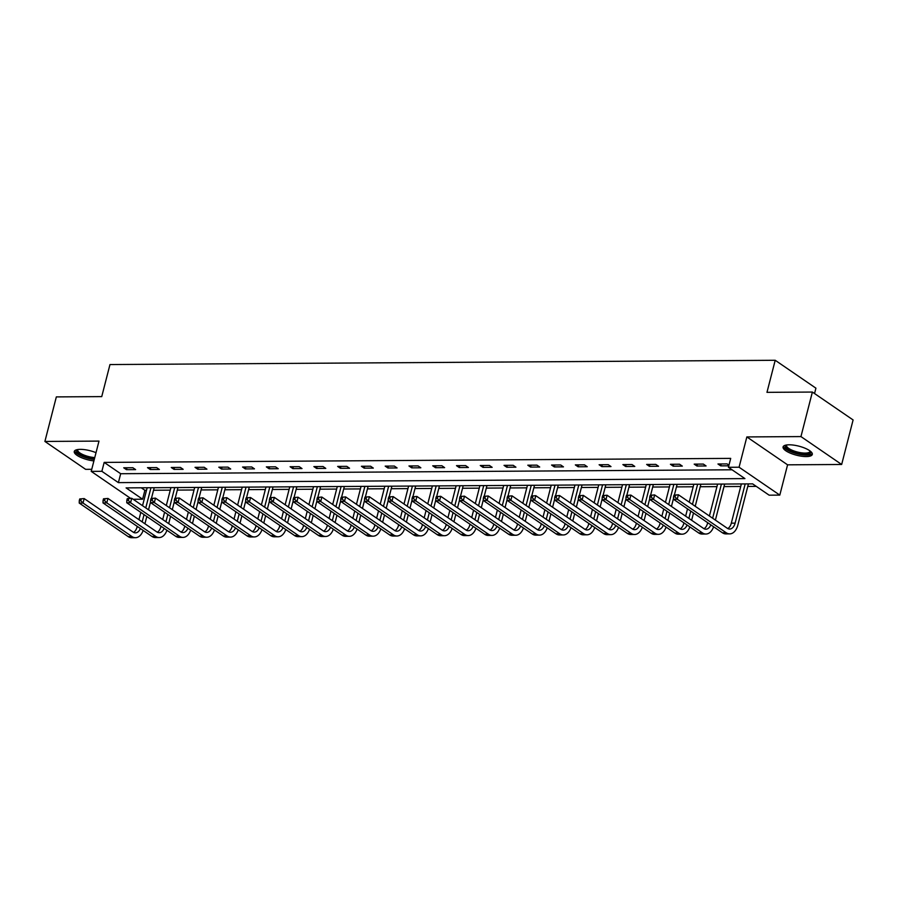 <?xml version="1.0" encoding="UTF-8"?>
<svg xmlns="http://www.w3.org/2000/svg" width="898" height="898" viewBox="0 0 898 898"><rect width="100%" height="100%" fill="white"/><g stroke="black" fill="none" stroke-linecap="round" stroke-linejoin="round"><path stroke-width="1.35" d="M96.019 452.682A15.086 4.681 -165.6 0 0 80.292 449.359A15.086 4.681 -165.6 0 0 74.265 451.492A15.086 4.681 -165.6 0 0 93.897 460.921M806.269 456.566A15.086 4.681 -165.6 0 0 812.297 454.444A15.086 4.681 -165.6 0 0 804.877 448.147A15.086 4.681 -165.6 0 0 789.106 444.802A15.086 4.681 -165.6 0 0 783.078 446.935A15.086 4.681 -165.6 0 0 790.498 453.221A15.086 4.681 -165.6 0 0 806.269 456.566M141.244 487.805L144.892 490.297L142.602 499.209L133.151 499.266M814.553 393.537L815.923 388.172L775.21 360.278L109.971 364.554L101.743 396.613L56.338 396.905L44.9 441.446L85.624 469.34L91.753 469.295M775.21 360.278L766.971 392.347L812.376 392.056L853.1 419.95L841.662 464.479L800.949 436.585L746.855 436.933L739.076 467.218L779.801 495.112L769.137 495.18L752.625 483.876L126.09 487.895L142.602 499.209M746.855 436.933L787.58 464.827L841.662 464.479M787.58 464.827L779.801 495.112M144.892 490.297L146.497 490.286M153.547 490.241L170.261 490.14M177.31 490.095L194.035 489.982M201.085 489.938L217.799 489.837M224.848 489.78L241.573 489.679M248.623 489.635L265.337 489.522M272.386 489.477L289.111 489.376M296.16 489.331L312.874 489.219M319.935 489.174L336.649 489.073M343.698 489.017L360.424 488.916M367.473 488.871L384.187 488.759M391.236 488.714L407.961 488.613M415.011 488.568L431.725 488.456M438.774 488.411L455.499 488.31M462.549 488.265L479.263 488.153M486.312 488.108L503.037 487.996M510.086 487.951L526.8 487.85M533.85 487.805L550.575 487.693M557.624 487.648L574.338 487.547M581.388 487.502L598.113 487.389M605.162 487.345L621.876 487.232M628.926 487.187L645.651 487.086M652.7 487.042L669.414 486.929M676.463 486.884L693.189 486.783M700.238 486.738L716.952 486.626M724.013 486.581L740.727 486.469M747.776 486.424L756.273 486.379M812.376 392.056L800.949 436.585M44.9 441.446L98.993 441.098L91.214 471.383L101.878 471.315L118.39 482.619L744.925 478.6L728.413 467.286L730.703 458.384L104.168 462.403L120.68 473.717L732.061 469.789M728.952 465.186L727.099 463.918L717.962 463.985L720.712 465.86L728.794 465.815M703.325 464.075L694.188 464.131L696.938 466.017L706.086 465.961L703.325 464.075M679.562 464.232L670.424 464.288L673.174 466.174L682.312 466.107L679.562 464.232M655.787 464.378L646.65 464.434L649.4 466.32L658.548 466.264L655.787 464.378M632.024 464.535L622.875 464.592L625.637 466.477L634.774 466.421L632.024 464.535M608.249 464.681L599.112 464.749L601.862 466.623L610.999 466.567L608.249 464.681M584.486 464.838L575.337 464.895L578.099 466.78L587.236 466.724L584.486 464.838M560.711 464.996L551.574 465.052L554.324 466.938L563.461 466.87L560.711 464.996M536.948 465.142L527.799 465.198L530.55 467.083L539.698 467.027L536.948 465.142M513.173 465.299L504.036 465.355L506.786 467.241L515.923 467.185L513.173 465.299M489.41 465.445L480.262 465.512L483.012 467.387L492.16 467.33L489.41 465.445M465.635 465.602L456.498 465.658L459.248 467.544L468.386 467.488L465.635 465.602M441.872 465.748L432.724 465.815L435.474 467.701L444.622 467.634L441.872 465.748M418.098 465.905L408.96 465.961L411.711 467.847L420.848 467.791L418.098 465.905M394.334 466.062L385.186 466.118L387.936 468.004L397.084 467.948L394.334 466.062M370.56 466.208L361.423 466.275L364.173 468.15L373.31 468.094L370.56 466.208M346.796 466.365L337.648 466.421L340.398 468.307L349.546 468.251L346.796 466.365M323.022 466.511L313.885 466.578L316.635 468.464L325.772 468.397L323.022 466.511M299.247 466.668L290.11 466.724L292.86 468.61L302.009 468.554L299.247 466.668M275.484 466.825L266.347 466.881L269.097 468.767L278.234 468.711L275.484 466.825M251.709 466.971L242.572 467.027L245.322 468.913L254.471 468.857L251.709 466.971M227.946 467.128L218.798 467.185L221.559 469.07L230.696 469.014L227.946 467.128M204.172 467.274L195.034 467.342L197.785 469.227L206.922 469.16L204.172 467.274M180.408 467.431L171.26 467.488L174.021 469.373L183.158 469.317L180.408 467.431M156.634 467.589L147.497 467.645L150.247 469.531L159.384 469.474L156.634 467.589M132.87 467.735L123.722 467.791L126.472 469.676L135.62 469.62L132.87 467.735M104.168 462.403L101.878 471.315M728.413 467.286L739.076 467.218M130.491 498.289L91.214 471.383M120.68 473.717L118.39 482.619M721.195 463.963L720.712 465.86M697.432 464.109L696.938 466.017M673.657 464.266L673.174 466.174M649.894 464.423L649.4 466.32M626.119 464.569L625.637 466.477M602.356 464.726L601.862 466.623M578.581 464.872L578.099 466.78M554.818 465.029L554.324 466.938M531.044 465.175L530.55 467.083M507.28 465.332L506.786 467.241M483.506 465.49L483.012 467.387M459.731 465.635L459.248 467.544M435.968 465.793L435.474 467.701M412.193 465.939L411.711 467.847M388.43 466.096L387.936 468.004M364.655 466.253L364.173 468.15M340.892 466.399L340.398 468.307M317.117 466.556L316.635 468.464M293.354 466.702L292.86 468.61M269.58 466.859L269.097 468.767M245.816 467.016L245.322 468.913M222.042 467.162L221.559 469.07M198.278 467.319L197.785 469.227M174.504 467.465L174.021 469.373M150.741 467.622L150.247 469.531M126.966 467.779L126.472 469.676M673.96 495.146L673.511 496.92L675.027 496.92L675.487 495.135L673.96 495.146L678.405 494.764L677.26 499.221L726.179 532.739A14.503 8.935 89.6 0 0 729.704 533.883A14.503 8.935 89.6 0 0 737.864 525.027L748.427 483.899M745.183 483.921L735.114 523.141A9.676 5.96 -90.4 0 1 729.67 529.045A9.676 5.96 -90.4 0 1 727.324 528.282L678.405 494.764L675.487 495.135M741.378 483.943L731.309 523.164A9.676 5.96 -90.4 0 1 727.762 528.552M675.027 496.92L677.26 499.221L673.455 499.243L722.374 532.761A14.503 8.935 89.6 0 0 725.898 533.906L729.704 533.883M673.455 499.243L673.511 496.92M810.479 451.29A13.055 4.041 14.4 0 1 806 454.343A13.055 4.041 14.4 0 1 792.867 451.862A13.055 4.041 14.4 0 1 786.188 445.049M786.76 444.959A12.089 3.749 -165.6 0 0 786.569 445.363A12.089 3.749 -165.6 0 0 793.473 450.785A12.089 3.749 -165.6 0 0 809.996 451.38A12.089 3.749 -165.6 0 0 810.018 450.931M783.516 446.194A14.997 4.647 -165.6 0 0 792.092 452.255A14.997 4.647 -165.6 0 0 812.275 453.58M74.702 450.74A14.997 4.647 -165.6 0 0 94.279 459.462M94.447 458.811A13.055 4.041 14.4 0 1 80.539 454.837A13.055 4.041 14.4 0 1 77.385 449.606M77.958 449.505A12.089 3.749 -165.6 0 0 77.767 449.92A12.089 3.749 -165.6 0 0 82.919 454.613A12.089 3.749 -165.6 0 0 94.761 457.587M715.403 520.11L724.652 484.056M721.42 484.078L712.642 518.225M717.603 484.101L709.409 516.013M707.691 522.703L707.534 523.321A9.676 5.96 -90.4 0 1 703.998 528.697M710.834 524.859A9.676 5.96 -90.4 0 1 705.907 529.203A9.676 5.96 -90.4 0 1 703.561 528.428L654.631 494.921L653.497 499.378L702.416 532.884A14.503 8.935 89.6 0 0 705.94 534.029A14.503 8.935 89.6 0 0 713.618 526.767M650.197 495.292L654.631 494.921L650.197 495.292L649.737 497.077L651.263 497.065L651.724 495.281M651.263 497.065L653.497 499.378L649.681 499.4L698.599 532.907A14.503 8.935 89.6 0 0 702.124 534.063L705.94 534.029M649.681 499.4L649.737 497.077M691.628 520.268L693.503 512.983M695.22 506.281L700.889 484.202M697.645 484.224L692.47 504.407M690.753 511.097L688.878 518.382M693.84 484.258L689.237 502.184M687.509 508.874L685.645 516.159M683.928 522.861L683.771 523.478A9.676 5.96 -90.4 0 1 680.224 528.855M687.071 525.004A9.676 5.96 -90.4 0 1 682.132 529.349A9.676 5.96 -90.4 0 1 679.786 528.585L630.867 495.079L629.723 499.524L678.641 533.042A14.503 8.935 89.6 0 0 682.166 534.187A14.503 8.935 89.6 0 0 689.844 526.913M626.422 495.449L630.867 495.079L626.422 495.449L625.973 497.234L627.489 497.223L627.949 495.438M627.489 497.223L629.723 499.524L625.917 499.557L674.836 533.064A14.503 8.935 89.6 0 0 678.36 534.209L682.166 534.187M625.917 499.557L625.973 497.234M667.865 520.413L669.728 513.128M671.446 506.438L673.466 498.57M674.409 494.899L677.114 484.359M673.882 484.381L668.696 504.553M666.978 511.243L665.104 518.528M670.065 484.404L665.463 502.341M663.745 509.031L661.871 516.316M660.153 523.006L659.996 523.624A9.676 5.96 -90.4 0 1 656.46 529.012M663.296 525.162A9.676 5.96 -90.4 0 1 658.369 529.506A9.676 5.96 -90.4 0 1 656.011 528.742L607.093 495.225L605.959 499.681L654.878 533.188A14.503 8.935 89.6 0 0 658.402 534.344A14.503 8.935 89.6 0 0 666.08 527.07M602.659 495.595L607.093 495.225L602.659 495.595L602.199 497.38L603.725 497.369L604.186 495.595M603.725 497.369L605.959 499.681L602.143 499.703L651.061 533.221A14.503 8.935 89.6 0 0 654.586 534.366L658.402 534.344M602.143 499.703L602.199 497.38M644.091 520.571L645.965 513.286M647.683 506.595L649.703 498.727M650.646 495.045L653.351 484.516M650.107 484.538L644.932 504.71M643.204 511.4L641.34 518.685M646.302 484.561L641.688 502.487M639.971 509.188L638.108 516.473M636.39 523.164L636.233 523.781A9.676 5.96 -90.4 0 1 632.686 529.158M639.533 525.319A9.676 5.96 -90.4 0 1 634.594 529.652A9.676 5.96 -90.4 0 1 632.248 528.888L583.33 495.382L582.185 499.838L631.103 533.345A14.503 8.935 89.6 0 0 634.628 534.49A14.503 8.935 89.6 0 0 642.306 527.216M578.884 495.752L583.33 495.382L578.884 495.752L578.435 497.537L579.951 497.526L580.411 495.741M579.951 497.526L582.185 499.838L578.379 499.86L627.298 533.367A14.503 8.935 89.6 0 0 630.823 534.512L634.628 534.49M578.379 499.86L578.435 497.537M620.316 520.717L622.191 513.443M623.908 506.741L625.928 498.873M626.871 495.202L629.577 484.662M626.333 484.684L621.158 504.856M619.44 511.557L617.566 518.842M622.527 484.707L617.925 502.644M616.208 509.334L614.333 516.619M612.616 523.309L612.458 523.927A9.676 5.96 -90.4 0 1 608.923 529.315M615.759 525.465A9.676 5.96 -90.4 0 1 610.831 529.809A9.676 5.96 -90.4 0 1 608.474 529.045L559.555 495.528L558.41 499.984L607.34 533.502A14.503 8.935 89.6 0 0 610.853 534.647A14.503 8.935 89.6 0 0 618.542 527.373M555.121 495.909L559.555 495.528L555.121 495.909L554.661 497.683L556.188 497.672L556.648 495.898M556.188 497.672L558.41 499.984L554.605 500.006L603.523 533.524A14.503 8.935 89.6 0 0 607.048 534.669L610.853 534.647M554.605 500.006L554.661 497.683M596.553 520.874L598.427 513.589M600.145 506.899L602.165 499.03M603.108 495.348L605.813 484.819M602.569 484.841L597.395 505.013M595.666 511.703L593.803 518.988M598.764 484.864L594.15 502.801M592.433 509.492L590.57 516.777M588.852 523.467L588.695 524.084A9.676 5.96 -90.4 0 1 585.148 529.461M591.984 525.622A9.676 5.96 -90.4 0 1 587.056 529.966A9.676 5.96 -90.4 0 1 584.71 529.191L535.792 495.685L534.647 500.141L583.565 533.648A14.503 8.935 89.6 0 0 587.09 534.793A14.503 8.935 89.6 0 0 594.768 527.53M531.347 496.055L535.792 495.685L531.347 496.055L530.898 497.84L532.413 497.829L532.873 496.044M532.413 497.829L534.647 500.141L530.841 500.164L579.76 533.67A14.503 8.935 89.6 0 0 583.285 534.826L587.09 534.793M530.841 500.164L530.898 497.84M572.778 521.031L574.653 513.746M576.37 507.044L578.391 499.176M579.333 495.505L582.039 484.965M578.795 484.987L573.62 505.17M571.903 511.86L570.028 519.145M574.989 485.021L570.387 502.947M568.67 509.637L566.795 516.922M565.078 523.624L564.921 524.241A9.676 5.96 -90.4 0 1 561.385 529.618M568.221 525.768A9.676 5.96 -90.4 0 1 563.293 530.112A9.676 5.96 -90.4 0 1 560.936 529.349L512.017 495.842L510.872 500.287L559.791 533.805A14.503 8.935 89.6 0 0 563.315 534.95A14.503 8.935 89.6 0 0 571.005 527.676M507.583 496.212L512.017 495.842L507.583 496.212L507.123 497.997L508.65 497.986L509.099 496.201M508.65 497.986L510.872 500.287L507.067 500.321L555.985 533.827A14.503 8.935 89.6 0 0 559.51 534.972L563.315 534.95M507.067 500.321L507.123 497.997M549.015 521.177L550.878 513.892M552.607 507.202L554.627 499.333M555.57 495.662L558.275 485.122M555.031 485.144L549.845 505.316M548.128 512.006L546.265 519.291M551.226 485.167L546.613 503.105M544.895 509.795L543.032 517.08M541.314 523.77L541.146 524.387A9.676 5.96 -90.4 0 1 537.61 529.775M544.446 525.925A9.676 5.96 -90.4 0 1 539.518 530.269A9.676 5.96 -90.4 0 1 537.172 529.506L488.254 495.988L487.109 500.444L536.027 533.951A14.503 8.935 89.6 0 0 539.552 535.107A14.503 8.935 89.6 0 0 547.23 527.833M483.809 496.358L488.254 495.988L483.809 496.358L483.349 498.143L484.875 498.132L485.335 496.358M484.875 498.132L487.109 500.444L483.304 500.467L532.222 533.984A14.503 8.935 89.6 0 0 535.747 535.129L539.552 535.107M483.304 500.467L483.349 498.143M525.24 521.334L527.115 514.049M528.832 507.359L530.853 499.49M531.796 495.808L534.501 485.279M531.257 485.302L526.082 505.473M524.365 512.163L522.49 519.448M527.452 485.324L522.849 503.25M521.132 509.952L519.257 517.237M517.54 523.927L517.383 524.544A9.676 5.96 -90.4 0 1 513.847 529.921M520.683 526.082A9.676 5.96 -90.4 0 1 515.755 530.415A9.676 5.96 -90.4 0 1 513.398 529.652L464.479 496.145L463.334 500.601L512.253 534.108A14.503 8.935 89.6 0 0 515.778 535.253A14.503 8.935 89.6 0 0 523.467 527.979M460.045 496.515L464.479 496.145L460.045 496.515L459.585 498.3L461.112 498.289L461.561 496.504M461.112 498.289L463.334 500.601L459.529 500.624L508.448 534.13A14.503 8.935 89.6 0 0 511.972 535.275L515.778 535.253M459.529 500.624L459.585 498.3M501.477 521.48L503.34 514.206M505.069 507.505L507.089 499.636M508.032 495.965L510.738 485.425M507.493 485.448L502.308 505.619M500.59 512.32L498.727 519.594M503.688 485.47L499.075 503.408M497.357 510.098L495.494 517.383M493.765 524.073L493.608 524.69A9.676 5.96 -90.4 0 1 490.072 530.078M496.908 526.228A9.676 5.96 -90.4 0 1 491.981 530.572A9.676 5.96 -90.4 0 1 489.635 529.809L440.716 496.291L439.571 500.747L488.49 534.265A14.503 8.935 89.6 0 0 492.014 535.41A14.503 8.935 89.6 0 0 499.692 528.136M436.271 496.673L440.716 496.291L436.271 496.673L435.811 498.446L437.337 498.435L437.797 496.661M437.337 498.435L439.571 500.747L435.755 500.77L484.684 534.288A14.503 8.935 89.6 0 0 488.198 535.433L492.014 535.41M435.755 500.77L435.811 498.446M477.702 521.637L479.577 514.352M481.294 507.662L483.315 499.793M484.258 496.111L486.963 485.582M483.719 485.605L478.544 505.776M476.827 512.466L474.952 519.751M479.914 485.627L475.311 503.565M473.594 510.255L471.719 517.54M470.002 524.23L469.845 524.847A9.676 5.96 -90.4 0 1 466.309 530.224M473.145 526.385A9.676 5.96 -90.4 0 1 468.217 530.729A9.676 5.96 -90.4 0 1 465.86 529.955L416.941 496.448L415.796 500.904L464.715 534.411A14.503 8.935 89.6 0 0 468.24 535.556A14.503 8.935 89.6 0 0 475.929 528.293M412.508 496.819L416.941 496.448L412.508 496.819L412.047 498.603L413.574 498.592L414.023 496.807M413.574 498.592L415.796 500.904L411.991 500.927L460.91 534.433A14.503 8.935 89.6 0 0 464.434 535.59L468.24 535.556M411.991 500.927L412.047 498.603M453.939 521.794L455.802 514.509M457.52 507.808L459.54 499.939M460.494 496.268L463.188 485.728M459.956 485.751L454.77 505.933M453.052 512.623L451.189 519.908M456.139 485.773L451.537 503.711M449.819 510.401L447.956 517.686M446.227 524.387L446.07 525.004A9.676 5.96 -90.4 0 1 442.534 530.381M449.37 526.531A9.676 5.96 -90.4 0 1 444.443 530.875A9.676 5.96 -90.4 0 1 442.097 530.112L393.178 496.605L392.033 501.05L440.952 534.568A14.503 8.935 89.6 0 0 444.476 535.713A14.503 8.935 89.6 0 0 452.154 528.439M388.733 496.976L393.178 496.605L388.733 496.976L388.273 498.76L389.799 498.749L390.26 496.964M389.799 498.749L392.033 501.05L388.217 501.084L437.146 534.591A14.503 8.935 89.6 0 0 440.66 535.736L444.476 535.713M388.217 501.084L388.273 498.76M430.164 521.94L432.039 514.655M433.756 507.965L435.777 500.096M436.72 496.426L439.425 485.885M436.181 485.908L431.006 506.079M429.289 512.769L427.414 520.054M432.376 485.93L427.774 503.868M426.056 510.558L424.182 517.843M422.464 524.533L422.307 525.15A9.676 5.96 -90.4 0 1 418.771 530.538M425.607 526.688A9.676 5.96 -90.4 0 1 420.668 531.032A9.676 5.96 -90.4 0 1 418.322 530.269L369.404 496.751L368.259 501.207L417.177 534.714A14.503 8.935 89.6 0 0 420.702 535.87A14.503 8.935 89.6 0 0 428.391 528.596M364.97 497.122L369.404 496.751L364.97 497.122L364.509 498.906L366.036 498.895L366.485 497.122M366.036 498.895L368.259 501.207L364.453 501.23L413.372 534.748A14.503 8.935 89.6 0 0 416.897 535.893L420.702 535.87M364.453 501.23L364.509 498.906M406.401 522.097L408.264 514.812M409.982 508.122L412.002 500.253M412.945 496.572L415.651 486.043M412.418 486.054L407.232 506.236M405.514 512.926L403.651 520.211M408.601 486.087L403.999 504.014M402.282 510.715L400.407 518M398.69 524.69L398.532 525.308A9.676 5.96 -90.4 0 1 394.997 530.684M401.833 526.845A9.676 5.96 -90.4 0 1 396.905 531.178A9.676 5.96 -90.4 0 1 394.559 530.415L345.64 496.908L344.495 501.365L393.414 534.871A14.503 8.935 89.6 0 0 396.938 536.016A14.503 8.935 89.6 0 0 404.616 528.742M341.195 497.279L345.64 496.908L341.195 497.279L340.735 499.064L342.261 499.052L342.722 497.268M342.261 499.052L344.495 501.365L340.679 501.387L389.597 534.894A14.503 8.935 89.6 0 0 393.122 536.039L396.938 536.016M340.679 501.387L340.735 499.064M382.627 522.243L384.501 514.969M386.219 508.268L388.239 500.399M389.182 496.729L391.887 486.188M388.643 486.211L383.468 506.382M381.751 513.084L379.876 520.357M384.838 486.233L380.236 504.171M378.518 510.861L376.644 518.146M374.926 524.836L374.769 525.453A9.676 5.96 -90.4 0 1 371.222 530.841M378.069 526.991A9.676 5.96 -90.4 0 1 373.13 531.335A9.676 5.96 -90.4 0 1 370.784 530.572L321.866 497.054L320.721 501.511L369.639 535.028A14.503 8.935 89.6 0 0 373.164 536.173A14.503 8.935 89.6 0 0 380.853 528.9M317.432 497.436L321.866 497.054L317.432 497.436L316.972 499.209L318.498 499.198L318.947 497.425M318.498 499.198L320.721 501.511L316.915 501.533L365.834 535.051A14.503 8.935 89.6 0 0 369.359 536.196L373.164 536.173M316.915 501.533L316.972 499.209M358.863 522.4L360.727 515.115M362.444 508.425L364.465 500.556M365.407 496.875L368.113 486.346M364.88 486.368L359.694 506.539M357.976 513.229L356.113 520.514M361.063 486.39L356.461 504.328M354.744 511.018L352.869 518.303M351.152 524.993L350.995 525.611A9.676 5.96 -90.4 0 1 347.459 530.987M354.295 527.148A9.676 5.96 -90.4 0 1 349.367 531.493A9.676 5.96 -90.4 0 1 347.021 530.718L298.102 497.211L296.957 501.668L345.876 535.174A14.503 8.935 89.6 0 0 349.401 536.319A14.503 8.935 89.6 0 0 357.078 529.057M293.657 497.582L298.102 497.211L293.657 497.582L293.197 499.367L294.724 499.355L295.184 497.571M294.724 499.355L296.957 501.668L293.141 501.69L342.059 535.197A14.503 8.935 89.6 0 0 345.584 536.353L349.401 536.319M293.141 501.69L293.197 499.367M335.089 522.557L336.963 515.272M338.681 508.571L340.701 500.702M341.644 497.032L344.349 486.491M341.105 486.514L335.931 506.685M334.213 513.387L332.339 520.672M337.3 486.536L332.698 504.474M330.98 511.164L329.106 518.449M327.388 525.15L327.231 525.768A9.676 5.96 -90.4 0 1 323.684 531.145M330.531 527.294A9.676 5.96 -90.4 0 1 325.592 531.638A9.676 5.96 -90.4 0 1 323.246 530.875L274.328 497.369L273.183 501.814L322.101 535.331A14.503 8.935 89.6 0 0 325.626 536.476A14.503 8.935 89.6 0 0 333.315 529.203M269.883 497.739L274.328 497.369L269.883 497.739L269.434 499.524L270.949 499.513L271.409 497.728M270.949 499.513L273.183 501.814L269.378 501.847L318.296 535.354A14.503 8.935 89.6 0 0 321.821 536.499L325.626 536.476M269.378 501.847L269.434 499.524M311.325 522.703L313.189 515.418M314.906 508.728L316.927 500.86M317.87 497.189L320.575 486.649M317.342 486.671L312.156 506.842M310.439 513.533L308.564 520.818M313.525 486.694L308.923 504.631M307.206 511.321L305.331 518.606M303.614 525.296L303.457 525.914A9.676 5.96 -90.4 0 1 299.921 531.302M306.757 527.452A9.676 5.96 -90.4 0 1 301.829 531.796A9.676 5.96 -90.4 0 1 299.483 531.032L250.553 497.514L249.419 501.971L298.338 535.477A14.503 8.935 89.6 0 0 301.863 536.634A14.503 8.935 89.6 0 0 309.541 529.36M246.119 497.885L250.553 497.514L246.119 497.885L245.659 499.67L247.186 499.658L247.646 497.885M247.186 499.658L249.419 501.971L245.603 501.993L294.522 535.511A14.503 8.935 89.6 0 0 298.046 536.656L301.863 536.634M245.603 501.993L245.659 499.67M287.551 522.861L289.425 515.575M291.143 508.885L293.163 501.017M294.106 497.335L296.811 486.806M293.567 486.817L288.393 507M286.675 513.69L284.801 520.975M289.762 486.851L285.16 504.777M283.431 511.478L281.568 518.752M279.85 525.453L279.693 526.071A9.676 5.96 -90.4 0 1 276.146 531.448M282.993 527.609A9.676 5.96 -90.4 0 1 278.054 531.942A9.676 5.96 -90.4 0 1 275.708 531.178L226.79 497.672L225.645 502.128L274.564 535.635A14.503 8.935 89.6 0 0 278.088 536.779A14.503 8.935 89.6 0 0 285.777 529.506M222.345 498.042L226.79 497.672L222.345 498.042L221.896 499.827L223.411 499.816L223.871 498.031M223.411 499.816L225.645 502.128L221.84 502.15L270.758 535.657A14.503 8.935 89.6 0 0 274.283 536.802L278.088 536.779M221.84 502.15L221.896 499.827M263.788 523.006L265.651 515.721M267.368 509.031L269.389 501.163M270.332 497.492L273.037 486.952M269.804 486.974L264.618 507.146M262.901 513.847L261.026 521.121M265.988 486.997L261.385 504.934M259.668 511.624L257.793 518.909M256.076 525.599L255.919 526.217A9.676 5.96 -90.4 0 1 252.383 531.605M259.219 527.755A9.676 5.96 -90.4 0 1 254.291 532.099A9.676 5.96 -90.4 0 1 251.945 531.335L203.015 497.818L201.882 502.274L250.8 535.792A14.503 8.935 89.6 0 0 254.325 536.937A14.503 8.935 89.6 0 0 262.003 529.663M198.581 498.199L203.015 497.818L198.581 498.199L198.121 499.973L199.648 499.962L200.108 498.188M199.648 499.962L201.882 502.274L198.065 502.296L246.984 535.814A14.503 8.935 89.6 0 0 250.508 536.959L254.325 536.937M198.065 502.296L198.121 499.973M240.013 523.164L241.888 515.879M243.605 509.188L245.625 501.32M246.568 497.638L249.274 487.109M246.03 487.131L240.855 507.303M239.137 513.993L237.263 521.278M242.224 487.154L237.611 505.08M235.893 511.781L234.03 519.066M232.313 525.757L232.155 526.374A9.676 5.96 -90.4 0 1 228.608 531.751M235.456 527.912A9.676 5.96 -90.4 0 1 230.517 532.256A9.676 5.96 -90.4 0 1 228.171 531.481L179.252 497.975L178.107 502.431L227.026 535.938A14.503 8.935 89.6 0 0 230.55 537.083A14.503 8.935 89.6 0 0 238.228 529.82M174.807 498.345L179.252 497.975L174.807 498.345L174.358 500.13L175.873 500.119L176.334 498.334M175.873 500.119L178.107 502.431L174.302 502.453L223.22 535.96A14.503 8.935 89.6 0 0 226.745 537.116L230.55 537.083M174.302 502.453L174.358 500.13M216.238 523.321L218.113 516.036M219.83 509.334L221.851 501.466M222.794 497.795L225.499 487.255M222.266 487.277L217.08 507.449M215.363 514.15L213.488 521.435M218.45 487.3L213.847 505.237M212.13 511.927L210.255 519.212M208.538 525.914L208.381 526.52A9.676 5.96 -90.4 0 1 204.845 531.908M211.681 528.058A9.676 5.96 -90.4 0 1 206.753 532.402A9.676 5.96 -90.4 0 1 204.396 531.638L155.477 498.132L154.344 502.577L203.262 536.095A14.503 8.935 89.6 0 0 206.776 537.24A14.503 8.935 89.6 0 0 214.465 529.966M151.044 498.502L155.477 498.132L151.044 498.502L150.583 500.276L152.11 500.276L152.57 498.491M152.11 500.276L154.344 502.577L150.527 502.599L199.446 536.117A14.503 8.935 89.6 0 0 202.97 537.262L206.776 537.24M150.527 502.599L150.583 500.276M192.475 523.467L194.35 516.182M196.067 509.492L198.088 501.623M199.03 497.952L201.736 487.412M198.492 487.434L193.317 507.606M191.588 514.296L189.725 521.581M194.686 487.457L190.073 505.394M188.356 512.085L186.492 519.37M184.775 526.06L184.618 526.677A9.676 5.96 -90.4 0 1 181.07 532.065M187.918 528.215A9.676 5.96 -90.4 0 1 182.979 532.559A9.676 5.96 -90.4 0 1 180.633 531.796L131.714 498.278L130.569 502.734L179.488 536.241A14.503 8.935 89.6 0 0 183.012 537.397A14.503 8.935 89.6 0 0 190.69 530.123M127.269 498.648L131.714 498.278L127.269 498.648L126.82 500.433L128.335 500.422L128.796 498.648M128.335 500.422L130.569 502.734L126.764 502.757L175.682 536.274A14.503 8.935 89.6 0 0 179.207 537.419L183.012 537.397M126.764 502.757L126.82 500.433M168.701 523.624L170.575 516.339M172.293 509.649L174.313 501.78M175.256 498.098L177.961 487.569M174.717 487.58L169.542 507.763M167.825 514.453L165.95 521.738M170.912 487.614L166.31 505.54M164.592 512.242L162.718 519.515M161 526.217L160.843 526.834A9.676 5.96 -90.4 0 1 157.307 532.211M164.143 528.372A9.676 5.96 -90.4 0 1 159.215 532.705A9.676 5.96 -90.4 0 1 156.858 531.942L107.94 498.435L106.795 502.88L155.724 536.398A14.503 8.935 89.6 0 0 159.238 537.543A14.503 8.935 89.6 0 0 166.927 530.269M103.506 498.805L107.94 498.435L103.506 498.805L103.046 500.59L104.572 500.579L105.032 498.794M104.572 500.579L106.795 502.88L102.989 502.914L151.908 536.42A14.503 8.935 89.6 0 0 155.433 537.565L159.238 537.543M102.989 502.914L103.046 500.59M144.937 523.77L146.812 516.485M148.529 509.795L150.55 501.926M151.493 498.255L154.198 487.715M150.954 487.737L145.768 507.909M144.05 514.61L142.187 521.884M147.149 487.76L142.535 505.697M140.818 512.388L138.954 519.673M137.237 526.363L137.068 526.98A9.676 5.96 -90.4 0 1 133.533 532.368M140.369 528.518A9.676 5.96 -90.4 0 1 135.441 532.862A9.676 5.96 -90.4 0 1 133.095 532.099L84.176 498.581L83.031 503.037L131.95 536.555A14.503 8.935 89.6 0 0 135.475 537.7A14.503 8.935 89.6 0 0 143.152 530.426M79.731 498.962L84.176 498.581L79.731 498.962L79.271 500.736L80.798 500.725L81.258 498.951M80.798 500.725L83.031 503.037L79.226 503.06L128.145 536.577A14.503 8.935 89.6 0 0 131.669 537.722L135.475 537.7M79.226 503.06L79.271 500.736M735.114 523.141L731.309 523.164M726.179 532.739L722.374 532.761M708.589 523.309L707.534 523.321M702.416 532.884L698.599 532.907M684.815 523.467L683.771 523.478M678.641 533.042L674.836 533.064M661.04 523.624L659.996 523.624M654.878 533.188L651.061 533.221M637.277 523.77L636.233 523.781M631.103 533.345L627.298 533.367M613.502 523.927L612.458 523.927M607.34 533.502L603.523 533.524M589.739 524.073L588.695 524.084M583.565 533.648L579.76 533.67M565.965 524.23L564.921 524.241M559.791 533.805L555.985 533.827M542.201 524.387L541.146 524.387M536.027 533.951L532.222 533.984M518.427 524.533L517.383 524.544M512.253 534.108L508.448 534.13M494.663 524.69L493.608 524.69M488.49 534.265L484.684 534.288M470.889 524.836L469.845 524.847M464.715 534.411L460.91 534.433M447.125 524.993L446.07 525.004M440.952 534.568L437.146 534.591M423.351 525.15L422.307 525.15M417.177 534.714L413.372 534.748M399.588 525.296L398.532 525.308M393.414 534.871L389.597 534.894M375.813 525.453L374.769 525.453M369.639 535.028L365.834 535.051M352.05 525.599L350.995 525.611M345.876 535.174L342.059 535.197M328.275 525.757L327.231 525.768M322.101 535.331L318.296 535.354M304.512 525.902L303.457 525.914M298.338 535.477L294.522 535.511M280.737 526.06L279.693 526.071M274.564 535.635L270.758 535.657M256.963 526.217L255.919 526.217M250.8 535.792L246.984 535.814M233.199 526.363L232.155 526.374M227.026 535.938L223.22 535.96M209.425 526.52L208.381 526.52M203.262 536.095L199.446 536.117M185.662 526.666L184.618 526.677M179.488 536.241L175.682 536.274M161.887 526.823L160.843 526.834M155.724 536.398L151.908 536.42M138.124 526.98L137.068 526.98M131.95 536.555L128.145 536.577"/></g></svg>
